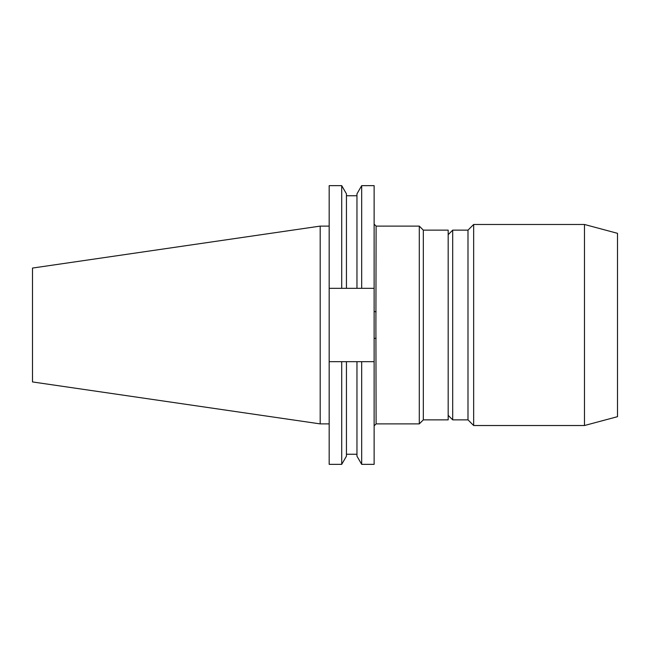 <?xml version="1.0" encoding="UTF-8"?>
<svg xmlns="http://www.w3.org/2000/svg" width="650" height="650" viewBox="0 0 650 650"><rect width="100%" height="100%" fill="white"/><g stroke="black" fill="none" stroke-linecap="round" stroke-linejoin="round"><path stroke-width="0.97" d="M584.472 425.523L617.5 416.674L617.5 233.326L584.472 224.477L473.655 224.477L473.655 425.523L584.472 425.523L584.472 224.477M467.992 419.859L467.992 230.141L452.701 230.141L452.701 419.859L467.992 419.859L473.655 425.523M423.329 419.859L448.175 419.859L448.175 230.141L423.329 230.141L419.291 226.111L419.291 423.889L423.329 419.859L423.329 230.141M419.291 226.111L376.106 226.111L375.895 325L376.106 423.889L419.291 423.889M320.19 423.889L320.19 226.111L32.5 268.06L32.5 381.94L320.19 423.889L329.176 423.889M374.124 311.529L374.124 288.324L329.176 288.324L329.176 361.676L374.124 361.676L374.124 311.529L376.106 311.797M374.124 361.676L374.124 464.352L361.684 464.352L361.684 361.676M356.964 288.324L356.964 193.838L361.684 185.648L374.124 185.648L374.124 288.324M361.684 185.648L361.684 288.324M356.964 361.676L356.964 456.162L361.684 464.352M329.176 288.324L329.176 185.648L341.713 185.648L346.442 193.838L346.442 288.324M346.442 361.676L346.442 456.162L341.713 464.352L341.713 361.676M341.713 185.648L341.713 288.324M329.176 361.676L329.176 464.352L341.713 464.352M374.124 338.471L376.106 338.203M448.175 415.326L452.701 419.859M346.442 195.756L356.964 195.756M346.442 454.244L356.964 454.244M320.19 226.111L329.176 226.111M448.175 234.674L452.701 230.141M467.992 230.141L473.655 224.477M376.106 423.889L374.124 425.872M376.106 226.111L374.124 224.128"/></g></svg>
